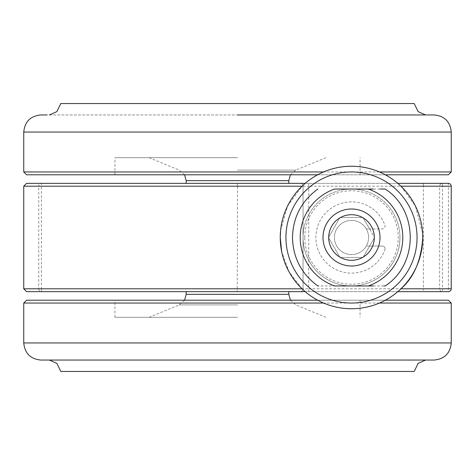 <?xml version="1.0" encoding="UTF-8"?>
<svg xmlns="http://www.w3.org/2000/svg" width="475" height="475" viewBox="0 0 475 475"><rect width="100%" height="100%" fill="white"/><g stroke="black" fill="none" stroke-linecap="round" stroke-linejoin="round"><path stroke-width="0.36" stroke-dasharray="2.38 1.78" d="M26.6 291.65L448.382 291.65L448.382 288.8L442.486 288.8L442.486 186.2L448.382 186.2L448.382 288.8L451.232 288.8M334.4 237.5A17.1 17.1 0 0 0 351.5 254.6A17.1 17.1 0 0 0 368.6 237.5A17.1 17.1 0 0 0 351.5 220.4A17.1 17.1 0 0 0 334.4 237.5A17.1 17.1 0 0 0 351.5 254.6A17.1 17.1 0 0 0 368.6 237.5A17.1 17.1 0 0 0 351.5 220.4A17.1 17.1 0 0 0 334.4 237.5A17.1 17.1 0 0 1 366.308 228.95A17.1 17.1 0 0 1 351.5 254.6A17.1 17.1 0 0 1 334.4 237.5A17.1 17.1 0 0 1 351.5 220.4A17.1 17.1 0 0 1 366.308 246.05A17.1 17.1 0 0 1 334.4 237.5M280.612 230.304L287.482 206.221L302.053 186.2L305.193 183.35C335.32 158.009 375.571 163.37 397.807 183.35L305.193 183.35M400.947 186.2L415.328 205.835L422.625 233.308M451.232 186.2L448.382 186.2L448.382 183.35L26.6 183.35M302.053 288.8L289.132 271.949L281.699 251.803M397.807 291.65L305.193 291.65C335.32 316.991 375.571 311.63 397.807 291.65M303.115 289.798L304.837 291.341M398.501 291.05L400.947 288.8M237.209 183.35L237.5 186.2L303.05 186.2L303.05 288.8L41.396 288.8L41.396 186.2L237.5 186.2L237.209 291.65M308.75 183.35L308.75 186.2L423.397 186.2L423.397 288.8L308.75 288.8L308.75 186.2L303.05 186.2A2.85 2.85 0 0 0 302.925 185.375A2.85 2.85 0 0 1 303.05 186.2L303.05 288.8A2.85 2.85 0 0 1 300.2 291.65A2.85 2.85 0 0 0 302.925 289.625A2.85 2.85 0 0 1 300.2 291.65M303.05 288.8A2.85 2.85 0 0 1 302.925 289.625A2.85 2.85 0 0 0 303.05 288.8L308.75 288.8L308.75 291.65M303.05 186.2A2.85 2.85 0 0 0 300.2 183.35A2.85 2.85 0 0 1 302.925 185.375A2.85 2.85 0 0 0 300.2 183.35M385.077 248.9A2.85 2.85 0 0 1 384.898 249.892A35.625 35.625 0 0 1 330.167 266.03A35.625 35.625 0 0 1 330.167 208.97A35.625 35.625 0 0 1 384.898 225.108A2.85 2.85 0 0 1 382.227 228.95L369.598 228.95L363.019 217.55L339.981 217.55L328.463 237.5L339.981 257.45L363.019 257.45L369.598 246.05L382.227 246.05A2.85 2.85 0 0 1 384.898 249.892A35.625 35.625 0 0 1 330.167 266.03A35.625 35.625 0 0 1 330.167 208.97A35.625 35.625 0 0 1 384.898 225.108A2.85 2.85 0 0 1 382.227 228.95L366.308 228.95L369.598 228.95L374.537 237.5L363.019 217.55L339.981 217.55L328.463 237.5L339.981 257.45L363.019 257.45L374.537 237.5L369.598 246.05L366.308 246.05L382.227 246.05A2.85 2.85 0 0 1 385.077 248.9M380 237.5A28.5 28.5 0 0 0 351.5 209A28.5 28.5 0 0 0 323 237.5A28.5 28.5 0 0 0 351.5 266A28.5 28.5 0 0 0 380 237.5M334.637 285.95A51.3 51.3 0 0 1 334.637 189.05L368.363 189.05A51.3 51.3 0 0 1 368.363 285.95L318.796 285.95M304.76 237.5A46.74 46.74 0 0 1 351.5 190.76A46.74 46.74 0 0 1 398.24 237.5A46.74 46.74 0 0 1 351.5 284.24A46.74 46.74 0 0 1 304.76 237.5M303.05 237.5A48.45 48.45 0 0 1 351.5 189.05A48.45 48.45 0 0 1 399.95 237.5A48.45 48.45 0 0 1 351.5 285.95A48.45 48.45 0 0 1 303.05 237.5A48.45 48.45 0 0 1 351.5 189.05A48.45 48.45 0 0 1 399.95 237.5A48.45 48.45 0 0 1 351.5 285.95A48.45 48.45 0 0 1 303.05 237.5A48.45 48.45 0 0 0 351.5 285.95A48.45 48.45 0 0 0 399.95 237.5M380.071 189.05L373.196 189.05M373.196 285.95L383.782 285.95M237.5 291.65L288.8 291.65L237.5 291.65M237.5 317.3L114.95 317.3L237.5 317.3M114.95 317.3L114.95 300.2L448.4 300.2M385.344 300.2L317.656 300.2M40.85 360.05L434.15 360.05M60.8 371.45L414.2 371.45M26.6 300.2L237.5 300.2M237.5 183.35L186.2 183.35L237.5 183.35M237.5 157.7L114.95 157.7L237.5 157.7M26.6 174.8L448.4 174.8M40.85 114.95L434.15 114.95M60.8 103.55L414.2 103.55M427.785 114.95L237.5 114.95M385.344 174.8L317.656 174.8M237.5 174.8L114.95 174.8L237.5 174.8M23.75 186.2L38.742 186.2L38.742 288.8L23.75 288.8M38.742 288.8A2.85 2.648 -90 0 0 41.396 291.65L41.396 288.8L38.742 288.8M423.397 183.35L423.397 186.2L439.672 186.2L439.672 288.8L423.397 288.8L423.397 291.65M442.486 186.2L442.486 183.35A2.85 2.82 90 0 0 439.672 186.2L442.486 186.2M442.486 288.8L439.672 288.8A2.85 2.82 -90 0 0 442.486 291.65L442.486 288.8M38.742 186.2L41.396 186.2L41.396 183.35A2.85 2.648 90 0 0 38.742 186.2M186.2 294.358L288.8 294.358M237.5 304.891L179.158 304.891L237.5 304.891M23.75 303.05L451.25 303.05M379.424 303.05L323.576 303.05M23.75 342.95L451.25 342.95M186.2 180.643L288.8 180.643M237.5 170.109L295.842 170.109L237.5 170.109M23.75 171.95L451.25 171.95M23.75 132.05L451.25 132.05M379.424 171.95L323.576 171.95M184.591 300.2L179.158 304.891L149.15 317.3M290.409 300.2L295.842 304.891L325.85 317.3M49.4 360.05L47.215 360.05M427.785 360.05L425.6 360.05M360.05 300.2L360.05 317.3M290.409 174.8L295.842 170.109L325.85 157.7M184.591 174.8L179.158 170.109L149.15 157.7M360.05 174.8L360.05 157.7M49.4 114.95L425.6 114.95M114.95 174.8L114.95 157.7"/><path stroke-width="0.71" d="M304.837 291.341L305.193 291.65L26.6 291.65L23.75 288.8L302.053 288.8L303.115 289.798M281.699 251.803L280.25 237.5A71.25 71.25 0 0 1 351.5 166.25A71.25 71.25 0 0 1 422.75 237.5C421.242 260.365 413.974 277.465 400.947 288.8L451.232 288.8L451.232 186.2L400.947 186.2L397.807 183.35L448.382 183.35A2.85 2.85 90 0 1 451.232 186.2L451.232 288.8A2.85 2.85 -90 0 1 448.382 291.65L397.807 291.65L398.501 291.05M422.625 233.308L422.75 237.5A71.25 71.25 0 0 1 351.5 308.75A71.25 71.25 0 0 1 280.25 237.5L280.612 230.304M302.053 186.2L23.75 186.2L26.6 183.35L305.193 183.35L304.837 183.653M374.3 237.5A22.8 22.8 0 0 0 351.5 214.7A22.8 22.8 0 0 0 328.7 237.5A22.8 22.8 0 0 0 351.5 260.3A22.8 22.8 0 0 0 374.3 237.5M323 237.5A28.5 28.5 0 0 1 351.5 209A28.5 28.5 0 0 1 380 237.5A28.5 28.5 0 0 1 351.5 266A28.5 28.5 0 0 1 323 237.5M368.363 285.95L334.637 285.95A51.3 51.3 0 0 1 334.637 189.05L368.363 189.05A51.3 51.3 0 0 1 368.363 285.95L373.196 285.95M317.799 189.05C301.453 201.067 293.01 217.217 292.481 237.5C293.01 257.783 301.453 273.933 317.799 285.95L318.796 285.95M368.363 189.05L373.196 189.05M383.782 285.95L385.201 285.95C419.11 263.993 418.03 209.683 385.201 189.05L380.071 189.05M317.656 300.2L114.95 300.2M379.424 303.05L451.25 303.05L448.4 300.2L385.344 300.2M434.15 360.05L40.85 360.05C30.465 359.035 24.765 353.335 23.75 342.95L451.25 342.95C450.235 353.335 444.535 359.035 434.15 360.05M425.6 360.05L418.113 363.393L414.2 371.45L60.8 371.45L56.887 363.393L49.4 360.05M237.5 300.2L26.6 300.2L23.75 303.05L23.75 342.95M317.656 174.8L26.6 174.8L23.75 171.95L23.75 132.05C24.765 121.665 30.465 115.965 40.85 114.95L47.215 114.95M425.6 114.95L418.113 111.607L414.2 103.55L60.8 103.55L56.887 111.607L49.4 114.95M379.424 171.95L451.25 171.95L451.25 132.05C450.235 121.665 444.535 115.965 434.15 114.95L237.5 114.95M451.25 171.95L448.4 174.8L385.344 174.8M417.05 237.5A65.55 65.55 0 0 0 351.5 171.95A65.55 65.55 0 0 0 285.95 237.5A65.55 65.55 0 0 0 351.5 303.05A65.55 65.55 0 0 0 417.05 237.5M422.75 237.5A71.25 71.25 0 0 1 351.5 308.75A71.25 71.25 0 0 1 280.25 237.5M288.8 291.65L288.8 294.358L186.2 294.358L184.591 300.2M323.576 303.05L23.75 303.05M288.8 183.35L288.8 180.643L186.2 180.643L184.591 174.8M323.576 171.95L23.75 171.95M451.25 132.05L23.75 132.05M23.75 186.2L23.75 288.8M448.382 291.65A2.85 2.85 0 0 0 451.232 288.8M451.232 186.2A2.85 2.85 0 0 0 448.382 183.35M451.25 303.05L451.25 342.95M288.8 294.358L290.409 300.2M186.2 291.65L186.2 294.358M186.2 183.35L186.2 180.643M288.8 180.643L290.409 174.8"/></g></svg>
